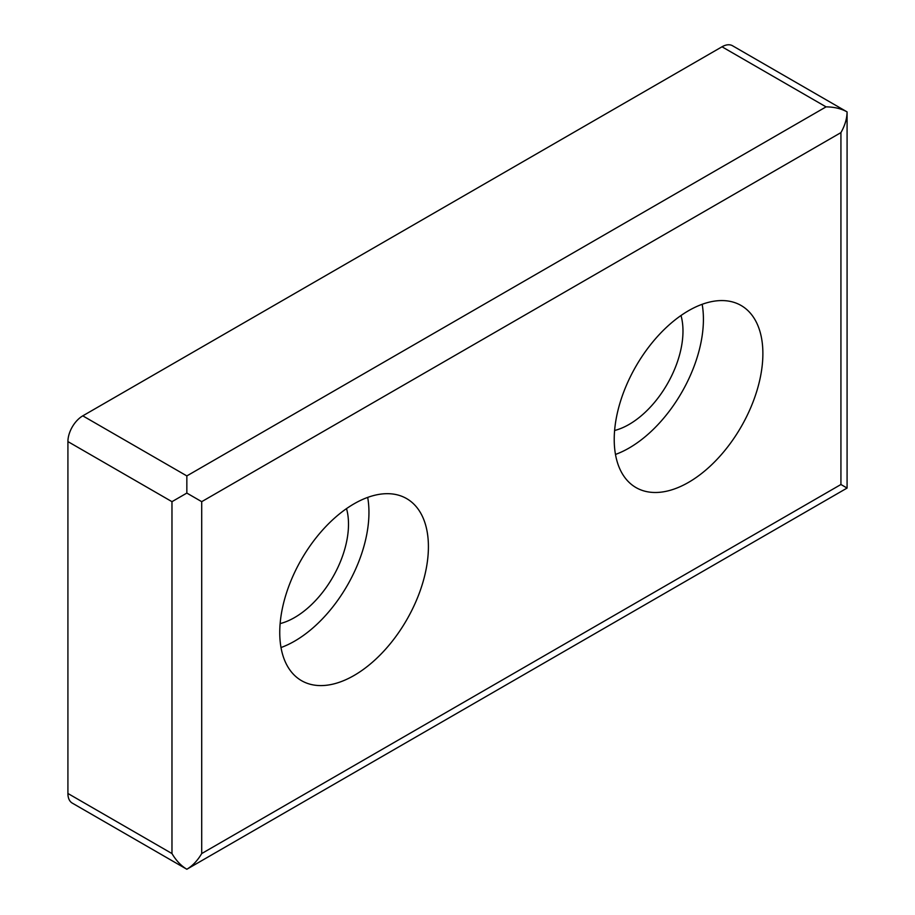 <?xml version="1.0" encoding="UTF-8"?>
<svg xmlns="http://www.w3.org/2000/svg" width="915" height="915" viewBox="0 0 915 915"><rect width="100%" height="100%" fill="white"/><g stroke="black" fill="none" stroke-linecap="round" stroke-linejoin="round"><path stroke-width="1.37" d="M186.843 493.082L186.843 475.914L826.062 106.872C834.217 106.941 841.228 108.622 847.084 111.893L732.515 45.75A21.022 12.135 120 0 0 722.004 46.791L82.785 415.845A21.022 12.135 120 0 0 67.916 441.59L67.916 793.477A21.022 12.135 120 0 0 72.274 803.107L186.843 869.25C181.078 865.807 176.115 860.58 171.974 853.558L171.974 501.672L186.843 493.082L201.712 501.672L840.931 132.618C844.934 125.515 846.993 118.607 847.084 111.893L847.084 488.061L186.843 869.25C192.608 865.807 197.56 860.58 201.712 853.558L840.931 484.504L847.084 488.061M681 315.515A76.208 44 -60 0 1 629.097 424.423A76.208 44 -60 0 1 614.606 430.496M702.16 304.295A105.111 60.687 -60 0 1 629.097 448.03A105.111 60.687 -60 0 1 615.486 454.435M688.549 482.365A105.111 60.687 -60 0 1 635.994 487.569A105.111 60.687 -60 0 1 635.994 366.194A105.111 60.687 -60 0 1 741.116 305.496A105.111 60.687 -60 0 1 757.22 389.733A105.111 60.687 -60 0 1 688.549 482.365M354.082 675.464A105.111 60.687 -60 0 1 301.527 680.668A105.111 60.687 -60 0 1 301.515 559.294A105.111 60.687 -60 0 1 406.637 498.606A105.111 60.687 -60 0 1 422.753 582.844A105.111 60.687 -60 0 1 354.082 675.464M367.693 497.405A105.111 60.687 -60 0 1 294.619 641.14A105.111 60.687 -60 0 1 281.008 647.545M346.522 508.626A76.208 44 -60 0 1 294.619 617.534A76.208 44 -60 0 1 280.139 623.607M840.931 484.504L840.931 132.618M201.712 853.558L201.712 501.672M171.974 853.558L67.916 793.477M171.974 501.672L67.916 441.59M186.843 475.914L82.785 415.845M826.062 106.872L722.004 46.791"/></g></svg>
